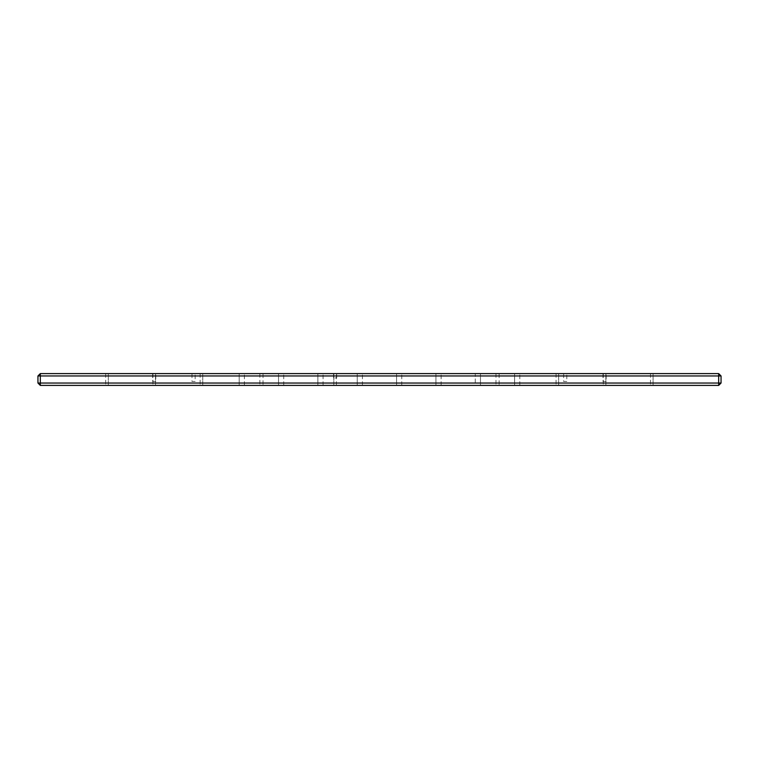 <?xml version="1.0" encoding="UTF-8"?>
<svg xmlns="http://www.w3.org/2000/svg" width="759" height="759" viewBox="0 0 759 759"><rect width="100%" height="100%" fill="white"/><g stroke="black" fill="none" stroke-linecap="round" stroke-linejoin="round"><path stroke-width="0.57" stroke-dasharray="3.79 2.85" d="M475.276 373.599L480.466 373.599L475.276 373.599L480.466 373.599L475.276 373.599L475.276 385.401L480.466 385.401L480.466 373.599L480.466 385.401L475.276 385.401L480.466 385.401L475.276 385.401L475.276 373.599M333.808 373.599L336.408 373.599L333.808 373.599L336.408 373.599L333.808 373.599L333.808 385.401L336.408 385.401L333.808 385.401L336.408 385.401L333.808 385.401L333.808 373.599M333.533 373.599L336.683 373.599L333.533 373.599L336.683 373.599L333.533 373.599L333.533 377.925L333.533 373.599M263.031 373.599L259.882 373.599L263.031 373.599L263.031 385.401L259.882 385.401L263.031 385.401M499.118 373.599L495.969 373.599L499.118 373.599L499.118 385.401L495.969 385.401L499.118 385.401M514.621 373.599L519.82 373.599L514.621 373.599L519.82 373.599L514.621 373.599L514.621 385.401L519.82 385.401L514.621 385.401L519.82 385.401L514.621 385.401L514.621 373.599M152.644 373.599L155.794 373.599L152.644 373.599L152.644 381.464L155.794 381.464L155.794 373.599M191.999 373.599L195.139 373.599L191.999 373.599L191.999 381.464L195.139 381.464L195.139 373.599M563.652 373.599L566.802 373.599L563.652 373.599L563.652 381.464L566.802 381.464L566.802 373.599M603.007 373.599L606.147 373.599L603.007 373.599L603.007 381.464L606.147 381.464L606.147 373.599M653.091 373.599L650.501 373.599L653.091 373.599L650.501 373.599L653.091 373.599L653.091 385.401L650.501 385.401L653.091 385.401L650.501 385.401L653.091 385.401L653.091 373.599M605.872 373.599L603.282 373.599L605.872 373.599L603.282 373.599L605.872 373.599L605.872 385.401L603.282 385.401L605.872 385.401L603.282 385.401L605.872 385.401L605.872 373.599M558.652 373.599L556.062 373.599L558.652 373.599L556.062 373.599L558.652 373.599L558.652 385.401L556.062 385.401L558.652 385.401L556.062 385.401L558.652 385.401L558.652 373.599M202.738 373.599L200.139 373.599L202.738 373.599L200.139 373.599L202.738 373.599L202.738 385.401L200.139 385.401L202.738 385.401L200.139 385.401L202.738 385.401L202.738 373.599M155.519 373.599L152.92 373.599L155.519 373.599L152.92 373.599L155.519 373.599L155.519 385.401L152.92 385.401L155.519 385.401L152.92 385.401L155.519 385.401L155.519 373.599M108.3 373.599L105.7 373.599L108.3 373.599L105.7 373.599L108.3 373.599L108.3 385.401L105.7 385.401L108.3 385.401L105.7 385.401L108.3 385.401L108.3 373.599M718.688 373.599L40.312 373.599L40.312 375.961L718.688 375.961L718.688 373.599L721.05 375.961L721.05 383.039L718.688 385.401L718.688 383.039L40.312 383.039L40.312 375.961L37.95 375.961L40.312 373.599M435.922 373.599L441.121 373.599L435.922 373.599L441.121 373.599L435.922 373.599L435.922 385.401L441.121 385.401L435.922 385.401L441.121 385.401L435.922 385.401L435.922 373.599M396.577 373.599L401.767 373.599L396.577 373.599L401.767 373.599L396.577 373.599L396.577 385.401L401.767 385.401L396.577 385.401L401.767 385.401L396.577 385.401L396.577 373.599M357.233 373.599L362.423 373.599L357.233 373.599L362.423 373.599L357.233 373.599L357.233 385.401L362.423 385.401L357.233 385.401L362.423 385.401L357.233 385.401L357.233 373.599M317.879 373.599L323.078 373.599L317.879 373.599L323.078 373.599L317.879 373.599L317.879 385.401L323.078 385.401L317.879 385.401L323.078 385.401L317.879 385.401L317.879 373.599M278.534 373.599L283.724 373.599L278.534 373.599L283.724 373.599L278.534 373.599L278.534 385.401L283.724 385.401L278.534 385.401L283.724 385.401L278.534 385.401L278.534 373.599M239.18 373.599L244.379 373.599L239.18 373.599L244.379 373.599L239.18 373.599L239.18 385.401L244.379 385.401L239.18 385.401L244.379 385.401L239.18 385.401L239.18 373.599M40.312 385.401L37.95 383.039L40.312 383.039L40.312 385.401L718.688 385.401M362.423 385.401L362.423 373.599L362.423 385.401M650.501 373.599L650.501 385.401L650.501 373.599M495.969 373.599L495.969 385.401M152.92 373.599L152.92 385.401L152.92 373.599M336.408 385.401L336.408 373.599L336.408 385.401M200.139 373.599L200.139 385.401L200.139 373.599M441.121 385.401L441.121 373.599L441.121 385.401M323.078 385.401L323.078 373.599L323.078 385.401M105.7 373.599L105.7 385.401L105.7 373.599M519.82 385.401L519.82 373.599L519.82 385.401M244.379 385.401L244.379 373.599L244.379 385.401M259.882 373.599L259.882 385.401M603.282 373.599L603.282 385.401L603.282 373.599M336.683 377.925L336.683 373.599L336.683 377.925L333.533 377.925L336.683 377.925M283.724 385.401L283.724 373.599L283.724 385.401M556.062 373.599L556.062 385.401L556.062 373.599M195.139 381.464L191.999 381.464M155.794 381.464L152.644 381.464M401.767 385.401L401.767 373.599L401.767 385.401M566.802 381.464L563.652 381.464M606.147 381.464L603.007 381.464M721.05 383.039L718.688 383.039L718.688 375.961L721.05 375.961M37.95 375.961L37.95 383.039"/><path stroke-width="1.14" d="M40.312 373.599L718.688 373.599L718.688 375.961L37.95 375.961L40.312 373.599L40.312 385.401L718.688 385.401L721.05 383.039L718.688 383.039L718.688 385.401M40.312 385.401L37.95 383.039L718.688 383.039L718.688 375.961L721.05 375.961L718.688 373.599M721.05 375.961L721.05 383.039M37.95 383.039L37.95 375.961"/></g></svg>
